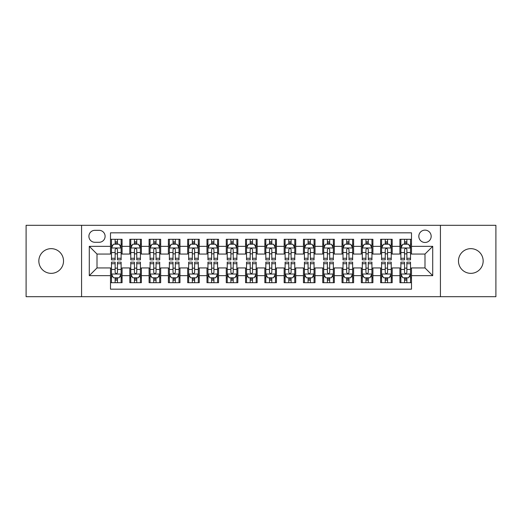 <?xml version="1.0" encoding="UTF-8"?>
<svg xmlns="http://www.w3.org/2000/svg" width="522" height="522" viewBox="0 0 522 522"><rect width="100%" height="100%" fill="white"/><g stroke="black" fill="none" stroke-linecap="round" stroke-linejoin="round"><path stroke-width="0.78" d="M470.818 248.655A12.345 12.345 0 0 0 458.473 261A12.345 12.345 0 0 0 470.818 273.345A12.345 12.345 0 0 0 483.163 261A12.345 12.345 0 0 0 470.818 248.655M51.182 248.655A12.345 12.345 0 0 0 38.837 261A12.345 12.345 0 0 0 51.182 273.345A12.345 12.345 0 0 0 63.527 261A12.345 12.345 0 0 0 51.182 248.655M424.993 230.13A6.173 6.173 0 0 0 418.82 236.303A6.173 6.173 0 0 0 424.993 242.476A6.173 6.173 0 0 0 431.172 236.303A6.173 6.173 0 0 0 424.993 230.13M440.431 296.692L495.9 296.692L495.9 225.308L440.431 225.308L440.431 296.692L81.569 296.692L81.569 225.308L26.1 225.308L26.1 296.692L81.569 296.692M411.493 239.298L399.917 239.298L399.917 246.338L392.198 246.338L392.198 254.057L399.917 254.057L399.917 246.338M392.198 246.338L392.198 239.298L380.623 239.298L380.623 246.338L372.904 246.338L372.904 254.057L380.623 254.057L380.623 246.338M372.904 246.338L372.904 239.298L361.328 239.298L361.328 246.338L353.609 246.338L353.609 254.057L361.328 254.057L361.328 246.338M353.609 246.338L353.609 239.298L342.034 239.298L342.034 246.338L334.315 246.338L334.315 254.057L342.034 254.057L342.034 246.338M334.315 246.338L334.315 239.298L322.74 239.298L322.74 246.338L315.02 246.338L315.02 254.057L322.74 254.057L322.74 246.338M315.02 246.338L315.02 239.298L303.445 239.298L303.445 246.338L295.726 246.338L295.726 254.057L303.445 254.057L303.445 246.338M295.726 246.338L295.726 239.298L284.151 239.298L284.151 246.338L276.438 246.338L276.438 254.057L284.151 254.057L284.151 246.338M276.438 246.338L276.438 239.298L264.856 239.298L264.856 246.338L257.144 246.338L257.144 254.057L264.856 254.057L264.856 246.338M257.144 246.338L257.144 239.298L245.562 239.298L245.562 246.338L237.849 246.338L237.849 254.057L245.562 254.057L245.562 246.338M237.849 246.338L237.849 239.298L226.274 239.298L226.274 246.338L218.555 246.338L218.555 254.057L226.274 254.057L226.274 246.338M218.555 246.338L218.555 239.298L206.98 239.298L206.98 246.338L199.26 246.338L199.26 254.057L206.98 254.057L206.98 246.338M199.26 246.338L199.26 239.298L187.685 239.298L187.685 246.338L179.966 246.338L179.966 254.057L187.685 254.057L187.685 246.338M179.966 246.338L179.966 239.298L168.391 239.298L168.391 246.338L160.672 246.338L160.672 254.057L168.391 254.057L168.391 246.338M160.672 246.338L160.672 239.298L149.096 239.298L149.096 246.338L141.377 246.338L141.377 254.057L149.096 254.057L149.096 246.338M141.377 246.338L141.377 239.298L129.802 239.298L129.802 254.057L122.083 254.057L122.083 239.298L110.507 239.298M110.507 282.702L122.083 282.702L122.083 267.943L129.802 267.943L129.802 282.702L141.377 282.702L141.377 267.943L149.096 267.943L149.096 275.662L141.377 275.662M149.096 275.662L149.096 282.702L160.672 282.702L160.672 267.943L168.391 267.943L168.391 275.662L160.672 275.662M168.391 275.662L168.391 282.702L179.966 282.702L179.966 267.943L187.685 267.943L187.685 275.662L179.966 275.662M187.685 275.662L187.685 282.702L199.26 282.702L199.26 267.943L206.98 267.943L206.98 275.662L199.26 275.662M206.98 275.662L206.98 282.702L218.555 282.702L218.555 267.943L226.274 267.943L226.274 275.662L218.555 275.662M226.274 275.662L226.274 282.702L237.849 282.702L237.849 267.943L245.562 267.943L245.562 275.662L237.849 275.662M245.562 275.662L245.562 282.702L257.144 282.702L257.144 267.943L264.856 267.943L264.856 275.662L257.144 275.662M264.856 275.662L264.856 282.702L276.438 282.702L276.438 267.943L284.151 267.943L284.151 275.662L276.438 275.662M284.151 275.662L284.151 282.702L295.726 282.702L295.726 267.943L303.445 267.943L303.445 275.662L295.726 275.662M303.445 275.662L303.445 282.702L315.02 282.702L315.02 267.943L322.74 267.943L322.74 275.662L315.02 275.662M322.74 275.662L322.74 282.702L334.315 282.702L334.315 267.943L342.034 267.943L342.034 275.662L334.315 275.662M342.034 275.662L342.034 282.702L353.609 282.702L353.609 267.943L361.328 267.943L361.328 275.662L353.609 275.662M361.328 275.662L361.328 282.702L372.904 282.702L372.904 267.943L380.623 267.943L380.623 275.662L372.904 275.662M380.623 275.662L380.623 282.702L392.198 282.702L392.198 267.943L399.917 267.943L399.917 275.662L392.198 275.662M94.88 242.286L99.128 242.286A5.983 5.983 0 0 0 105.105 236.303A5.983 5.983 0 0 0 99.128 230.326L94.88 230.326A5.983 5.983 0 0 0 88.903 236.303A5.983 5.983 0 0 0 94.88 242.286M440.431 225.308L81.569 225.308M411.493 246.338L411.493 232.832L110.507 232.832L110.507 254.057L97.007 254.057L97.007 267.943L110.507 267.943L110.507 289.168L411.493 289.168L411.493 267.943L424.993 267.943L424.993 254.057L411.493 254.057L411.493 246.338L432.712 246.338L432.712 275.662L411.493 275.662M110.507 275.662L89.288 275.662L89.288 246.338L110.507 246.338M399.917 275.662L399.917 282.702L411.493 282.702M110.507 244.12L111.473 244.12M115.14 244.12L117.457 244.12M121.124 244.12L122.083 244.12M110.507 253.862L111.473 253.862M115.14 253.862L117.457 253.862M121.124 253.862L122.083 253.862M110.507 268.138L111.473 268.138M115.14 268.138L117.457 268.138M121.124 268.138L122.083 268.138M110.507 277.88L111.473 277.88M115.14 277.88L117.457 277.88M121.124 277.88L122.083 277.88M129.802 253.862L130.768 253.862M134.435 253.862L136.751 253.862M140.418 253.862L141.377 253.862M129.802 244.12L130.768 244.12M134.435 244.12L136.751 244.12M140.418 244.12L141.377 244.12M129.802 268.138L130.768 268.138M134.435 268.138L136.751 268.138M140.418 268.138L141.377 268.138M129.802 277.88L130.768 277.88M134.435 277.88L136.751 277.88M140.418 277.88L141.377 277.88M149.096 268.138L150.062 268.138M153.729 268.138L156.045 268.138M159.706 268.138L160.672 268.138M149.096 277.88L150.062 277.88M153.729 277.88L156.045 277.88M159.706 277.88L160.672 277.88M149.096 244.12L150.062 244.12M153.729 244.12L156.045 244.12M159.706 244.12L160.672 244.12M149.096 253.862L150.062 253.862M153.729 253.862L156.045 253.862M159.706 253.862L160.672 253.862M168.391 268.138L169.356 268.138M173.023 268.138L175.333 268.138M179 268.138L179.966 268.138M168.391 277.88L169.356 277.88M173.023 277.88L175.333 277.88M179 277.88L179.966 277.88M168.391 244.12L169.356 244.12M173.023 244.12L175.333 244.12M179 244.12L179.966 244.12M168.391 253.862L169.356 253.862M173.023 253.862L175.333 253.862M179 253.862L179.966 253.862M187.685 268.138L188.651 268.138M192.318 268.138L194.628 268.138M198.295 268.138L199.26 268.138M187.685 277.88L188.651 277.88M192.318 277.88L194.628 277.88M198.295 277.88L199.26 277.88M187.685 244.12L188.651 244.12M192.318 244.12L194.628 244.12M198.295 244.12L199.26 244.12M187.685 253.862L188.651 253.862M192.318 253.862L194.628 253.862M198.295 253.862L199.26 253.862M206.98 268.138L207.945 268.138M211.606 268.138L213.922 268.138M217.589 268.138L218.555 268.138M206.98 277.88L207.945 277.88M211.606 277.88L213.922 277.88M217.589 277.88L218.555 277.88M206.98 244.12L207.945 244.12M211.606 244.12L213.922 244.12M217.589 244.12L218.555 244.12M206.98 253.862L207.945 253.862M211.606 253.862L213.922 253.862M217.589 253.862L218.555 253.862M226.274 268.138L227.233 268.138M230.9 268.138L233.217 268.138M236.884 268.138L237.849 268.138M226.274 277.88L227.233 277.88M230.9 277.88L233.217 277.88M236.884 277.88L237.849 277.88M226.274 244.12L227.233 244.12M230.9 244.12L233.217 244.12M236.884 244.12L237.849 244.12M226.274 253.862L227.233 253.862M230.9 253.862L233.217 253.862M236.884 253.862L237.849 253.862M245.562 268.138L246.528 268.138M250.195 268.138L252.511 268.138M256.178 268.138L257.144 268.138M245.562 277.88L246.528 277.88M250.195 277.88L252.511 277.88M256.178 277.88L257.144 277.88M245.562 244.12L246.528 244.12M250.195 244.12L252.511 244.12M256.178 244.12L257.144 244.12M245.562 253.862L246.528 253.862M250.195 253.862L252.511 253.862M256.178 253.862L257.144 253.862M264.856 268.138L265.822 268.138M269.489 268.138L271.805 268.138M275.472 268.138L276.438 268.138M264.856 277.88L265.822 277.88M269.489 277.88L271.805 277.88M275.472 277.88L276.438 277.88M264.856 244.12L265.822 244.12M269.489 244.12L271.805 244.12M275.472 244.12L276.438 244.12M264.856 253.862L265.822 253.862M269.489 253.862L271.805 253.862M275.472 253.862L276.438 253.862M284.151 268.138L285.116 268.138M288.783 268.138L291.1 268.138M294.767 268.138L295.726 268.138M284.151 277.88L285.116 277.88M288.783 277.88L291.1 277.88M294.767 277.88L295.726 277.88M284.151 244.12L285.116 244.12M288.783 244.12L291.1 244.12M294.767 244.12L295.726 244.12M284.151 253.862L285.116 253.862M288.783 253.862L291.1 253.862M294.767 253.862L295.726 253.862M303.445 268.138L304.411 268.138M308.078 268.138L310.394 268.138M314.055 268.138L315.02 268.138M303.445 277.88L304.411 277.88M308.078 277.88L310.394 277.88M314.055 277.88L315.02 277.88M303.445 244.12L304.411 244.12M308.078 244.12L310.394 244.12M314.055 244.12L315.02 244.12M303.445 253.862L304.411 253.862M308.078 253.862L310.394 253.862M314.055 253.862L315.02 253.862M322.74 268.138L323.705 268.138M327.372 268.138L329.682 268.138M333.349 268.138L334.315 268.138M322.74 277.88L323.705 277.88M327.372 277.88L329.682 277.88M333.349 277.88L334.315 277.88M322.74 244.12L323.705 244.12M327.372 244.12L329.682 244.12M333.349 244.12L334.315 244.12M322.74 253.862L323.705 253.862M327.372 253.862L329.682 253.862M333.349 253.862L334.315 253.862M342.034 268.138L343 268.138M346.667 268.138L348.977 268.138M352.644 268.138L353.609 268.138M342.034 277.88L343 277.88M346.667 277.88L348.977 277.88M352.644 277.88L353.609 277.88M342.034 244.12L343 244.12M346.667 244.12L348.977 244.12M352.644 244.12L353.609 244.12M342.034 253.862L343 253.862M346.667 253.862L348.977 253.862M352.644 253.862L353.609 253.862M361.328 268.138L362.294 268.138M365.955 268.138L368.271 268.138M371.938 268.138L372.904 268.138M361.328 277.88L362.294 277.88M365.955 277.88L368.271 277.88M371.938 277.88L372.904 277.88M361.328 244.12L362.294 244.12M365.955 244.12L368.271 244.12M371.938 244.12L372.904 244.12M361.328 253.862L362.294 253.862M365.955 253.862L368.271 253.862M371.938 253.862L372.904 253.862M380.623 268.138L381.582 268.138M385.249 268.138L387.565 268.138M391.232 268.138L392.198 268.138M380.623 277.88L381.582 277.88M385.249 277.88L387.565 277.88M391.232 277.88L392.198 277.88M380.623 244.12L381.582 244.12M385.249 244.12L387.565 244.12M391.232 244.12L392.198 244.12M380.623 253.862L381.582 253.862M385.249 253.862L387.565 253.862M391.232 253.862L392.198 253.862M399.917 268.138L400.876 268.138M404.543 268.138L406.86 268.138M410.527 268.138L411.493 268.138M399.917 277.88L400.876 277.88M404.543 277.88L406.86 277.88M410.527 277.88L411.493 277.88M399.917 244.12L400.876 244.12M404.543 244.12L406.86 244.12M410.527 244.12L411.493 244.12M399.917 253.862L400.876 253.862M404.543 253.862L406.86 253.862M410.527 253.862L411.493 253.862M97.007 254.057L89.288 246.338M97.007 267.943L89.288 275.662M432.712 246.338L424.993 254.057M432.712 275.662L424.993 267.943M117.457 241.803L115.14 241.803M121.124 258.273L117.457 258.273L117.457 259.845L121.124 259.845L121.124 248.074L119.192 244.218L113.404 244.218L111.473 248.074L111.473 259.845L115.14 259.845L115.14 258.273L111.473 258.273M111.473 248.074L111.473 239.298M121.124 248.074L121.124 239.298M115.14 244.218L115.14 239.298M117.457 239.298L117.457 244.218M117.457 258.273L117.457 249.523C116.687 248.035 115.91 248.035 115.14 249.523L115.14 258.273M115.14 280.197L117.457 280.197M111.473 263.727L115.14 263.727L115.14 262.155L111.473 262.155L111.473 273.926L113.404 277.782L119.192 277.782L121.124 273.926L121.124 262.155L117.457 262.155L117.457 263.727L121.124 263.727M121.124 273.926L121.124 282.702M111.473 273.926L111.473 282.702M117.457 277.782L117.457 282.702M115.14 282.702L115.14 277.782M115.14 263.727L115.14 272.477C115.91 273.965 116.68 273.965 117.457 272.477L117.457 263.727M136.751 241.803L134.435 241.803M140.418 258.273L136.751 258.273L136.751 259.845L140.418 259.845L140.418 248.074L138.487 244.218L132.699 244.218L130.768 248.074L130.768 259.845L134.435 259.845L134.435 258.273L130.768 258.273M130.768 248.074L130.768 239.298M140.418 248.074L140.418 239.298M134.435 244.218L134.435 239.298M136.751 239.298L136.751 244.218M136.751 258.273L136.751 249.523C135.981 248.035 135.205 248.035 134.435 249.523L134.435 258.273M156.045 241.803L153.729 241.803M159.706 258.273L156.045 258.273L156.045 259.845L159.706 259.845L159.706 248.074L157.781 244.218L151.993 244.218L150.062 248.074L150.062 259.845L153.729 259.845L153.729 258.273L150.062 258.273M150.062 248.074L150.062 239.298M159.706 248.074L159.706 239.298M153.729 244.218L153.729 239.298M156.045 239.298L156.045 244.218M156.045 258.273L156.045 249.523C155.269 248.035 154.499 248.035 153.729 249.523L153.729 258.273M175.333 241.803L173.023 241.803M179 258.273L175.333 258.273L175.333 259.845L179 259.845L179 248.074L177.075 244.218L171.288 244.218L169.356 248.074L169.356 259.845L173.023 259.845L173.023 258.273L169.356 258.273M169.356 248.074L169.356 239.298M179 248.074L179 239.298M173.023 244.218L173.023 239.298M175.333 239.298L175.333 244.218M175.333 258.273L175.333 249.523C174.563 248.035 173.793 248.035 173.023 249.523L173.023 258.273M194.628 241.803L192.318 241.803M198.295 258.273L194.628 258.273L194.628 259.845L198.295 259.845L198.295 248.074L196.363 244.218L190.576 244.218L188.651 248.074L188.651 259.845L192.318 259.845L192.318 258.273L188.651 258.273M188.651 248.074L188.651 239.298M198.295 248.074L198.295 239.298M192.318 244.218L192.318 239.298M194.628 239.298L194.628 244.218M194.628 258.273L194.628 249.523C193.858 248.035 193.088 248.035 192.318 249.523L192.318 258.273M134.435 280.197L136.751 280.197M130.768 263.727L134.435 263.727L134.435 262.155L130.768 262.155L130.768 273.926L132.699 277.782L138.487 277.782L140.418 273.926L140.418 262.155L136.751 262.155L136.751 263.727L140.418 263.727M140.418 273.926L140.418 282.702M130.768 273.926L130.768 282.702M136.751 277.782L136.751 282.702M134.435 282.702L134.435 277.782M134.435 263.727L134.435 272.477C135.205 273.965 135.974 273.965 136.751 272.477L136.751 263.727M153.729 280.197L156.045 280.197M150.062 263.727L153.729 263.727L153.729 262.155L150.062 262.155L150.062 273.926L151.993 277.782L157.781 277.782L159.706 273.926L159.706 262.155L156.045 262.155L156.045 263.727L159.706 263.727M159.706 273.926L159.706 282.702M150.062 273.926L150.062 282.702M156.045 277.782L156.045 282.702M153.729 282.702L153.729 277.782M153.729 263.727L153.729 272.477C154.499 273.965 155.269 273.965 156.045 272.477L156.045 263.727M173.023 280.197L175.333 280.197M169.356 263.727L173.023 263.727L173.023 262.155L169.356 262.155L169.356 273.926L171.288 277.782L177.075 277.782L179 273.926L179 262.155L175.333 262.155L175.333 263.727L179 263.727M179 273.926L179 282.702M169.356 273.926L169.356 282.702M175.333 277.782L175.333 282.702M173.023 282.702L173.023 277.782M173.023 263.727L173.023 272.477C173.793 273.965 174.563 273.965 175.333 272.477L175.333 263.727M192.318 280.197L194.628 280.197M188.651 263.727L192.318 263.727L192.318 262.155L188.651 262.155L188.651 273.926L190.576 277.782L196.363 277.782L198.295 273.926L198.295 262.155L194.628 262.155L194.628 263.727L198.295 263.727M198.295 273.926L198.295 282.702M188.651 273.926L188.651 282.702M194.628 277.782L194.628 282.702M192.318 282.702L192.318 277.782M192.318 263.727L192.318 272.477C193.088 273.965 193.858 273.965 194.628 272.477L194.628 263.727M213.922 241.803L211.606 241.803M217.589 258.273L213.922 258.273L213.922 259.845L217.589 259.845L217.589 248.074L215.658 244.218L209.87 244.218L207.945 248.074L207.945 259.845L211.606 259.845L211.606 258.273L207.945 258.273M207.945 248.074L207.945 239.298M217.589 248.074L217.589 239.298M211.606 244.218L211.606 239.298M213.922 239.298L213.922 244.218M213.922 258.273L213.922 249.523C213.152 248.035 212.382 248.035 211.606 249.523L211.606 258.273M211.606 280.197L213.922 280.197M207.945 263.727L211.606 263.727L211.606 262.155L207.945 262.155L207.945 273.926L209.87 277.782L215.658 277.782L217.589 273.926L217.589 262.155L213.922 262.155L213.922 263.727L217.589 263.727M217.589 273.926L217.589 282.702M207.945 273.926L207.945 282.702M213.922 277.782L213.922 282.702M211.606 282.702L211.606 277.782M211.606 263.727L211.606 272.477C212.382 273.965 213.152 273.965 213.922 272.477L213.922 263.727M233.217 241.803L230.9 241.803M236.884 258.273L233.217 258.273L233.217 259.845L236.884 259.845L236.884 248.074L234.952 244.218L229.165 244.218L227.233 248.074L227.233 259.845L230.9 259.845L230.9 258.273L227.233 258.273M227.233 248.074L227.233 239.298M236.884 248.074L236.884 239.298M230.9 244.218L230.9 239.298M233.217 239.298L233.217 244.218M233.217 258.273L233.217 249.523C232.447 248.035 231.677 248.035 230.9 249.523L230.9 258.273M230.9 280.197L233.217 280.197M227.233 263.727L230.9 263.727L230.9 262.155L227.233 262.155L227.233 273.926L229.165 277.782L234.952 277.782L236.884 273.926L236.884 262.155L233.217 262.155L233.217 263.727L236.884 263.727M236.884 273.926L236.884 282.702M227.233 273.926L227.233 282.702M233.217 277.782L233.217 282.702M230.9 282.702L230.9 277.782M230.9 263.727L230.9 272.477C231.67 273.965 232.447 273.965 233.217 272.477L233.217 263.727M252.511 241.803L250.195 241.803M256.178 258.273L252.511 258.273L252.511 259.845L256.178 259.845L256.178 248.074L254.247 244.218L248.459 244.218L246.528 248.074L246.528 259.845L250.195 259.845L250.195 258.273L246.528 258.273M246.528 248.074L246.528 239.298M256.178 248.074L256.178 239.298M250.195 244.218L250.195 239.298M252.511 239.298L252.511 244.218M252.511 258.273L252.511 249.523C251.741 248.035 250.971 248.035 250.195 249.523L250.195 258.273M250.195 280.197L252.511 280.197M246.528 263.727L250.195 263.727L250.195 262.155L246.528 262.155L246.528 273.926L248.459 277.782L254.247 277.782L256.178 273.926L256.178 262.155L252.511 262.155L252.511 263.727L256.178 263.727M256.178 273.926L256.178 282.702M246.528 273.926L246.528 282.702M252.511 277.782L252.511 282.702M250.195 282.702L250.195 277.782M250.195 263.727L250.195 272.477C250.965 273.965 251.741 273.965 252.511 272.477L252.511 263.727M271.805 241.803L269.489 241.803M275.472 258.273L271.805 258.273L271.805 259.845L275.472 259.845L275.472 248.074L273.541 244.218L267.753 244.218L265.822 248.074L265.822 259.845L269.489 259.845L269.489 258.273L265.822 258.273M265.822 248.074L265.822 239.298M275.472 248.074L275.472 239.298M269.489 244.218L269.489 239.298M271.805 239.298L271.805 244.218M271.805 258.273L271.805 249.523C271.035 248.035 270.259 248.035 269.489 249.523L269.489 258.273M269.489 280.197L271.805 280.197M265.822 263.727L269.489 263.727L269.489 262.155L265.822 262.155L265.822 273.926L267.753 277.782L273.541 277.782L275.472 273.926L275.472 262.155L271.805 262.155L271.805 263.727L275.472 263.727M275.472 273.926L275.472 282.702M265.822 273.926L265.822 282.702M271.805 277.782L271.805 282.702M269.489 282.702L269.489 277.782M269.489 263.727L269.489 272.477C270.259 273.965 271.029 273.965 271.805 272.477L271.805 263.727M291.1 241.803L288.783 241.803M294.767 258.273L291.1 258.273L291.1 259.845L294.767 259.845L294.767 248.074L292.835 244.218L287.048 244.218L285.116 248.074L285.116 259.845L288.783 259.845L288.783 258.273L285.116 258.273M285.116 248.074L285.116 239.298M294.767 248.074L294.767 239.298M288.783 244.218L288.783 239.298M291.1 239.298L291.1 244.218M291.1 258.273L291.1 249.523C290.33 248.035 289.553 248.035 288.783 249.523L288.783 258.273M288.783 280.197L291.1 280.197M285.116 263.727L288.783 263.727L288.783 262.155L285.116 262.155L285.116 273.926L287.048 277.782L292.835 277.782L294.767 273.926L294.767 262.155L291.1 262.155L291.1 263.727L294.767 263.727M294.767 273.926L294.767 282.702M285.116 273.926L285.116 282.702M291.1 277.782L291.1 282.702M288.783 282.702L288.783 277.782M288.783 263.727L288.783 272.477C289.553 273.965 290.323 273.965 291.1 272.477L291.1 263.727M310.394 241.803L308.078 241.803M314.055 258.273L310.394 258.273L310.394 259.845L314.055 259.845L314.055 248.074L312.13 244.218L306.342 244.218L304.411 248.074L304.411 259.845L308.078 259.845L308.078 258.273L304.411 258.273M304.411 248.074L304.411 239.298M314.055 248.074L314.055 239.298M308.078 244.218L308.078 239.298M310.394 239.298L310.394 244.218M310.394 258.273L310.394 249.523C309.618 248.035 308.848 248.035 308.078 249.523L308.078 258.273M308.078 280.197L310.394 280.197M304.411 263.727L308.078 263.727L308.078 262.155L304.411 262.155L304.411 273.926L306.342 277.782L312.13 277.782L314.055 273.926L314.055 262.155L310.394 262.155L310.394 263.727L314.055 263.727M314.055 273.926L314.055 282.702M304.411 273.926L304.411 282.702M310.394 277.782L310.394 282.702M308.078 282.702L308.078 277.782M308.078 263.727L308.078 272.477C308.848 273.965 309.618 273.965 310.394 272.477L310.394 263.727M329.682 241.803L327.372 241.803M333.349 258.273L329.682 258.273L329.682 259.845L333.349 259.845L333.349 248.074L331.424 244.218L325.637 244.218L323.705 248.074L323.705 259.845L327.372 259.845L327.372 258.273L323.705 258.273M323.705 248.074L323.705 239.298M333.349 248.074L333.349 239.298M327.372 244.218L327.372 239.298M329.682 239.298L329.682 244.218M329.682 258.273L329.682 249.523C328.912 248.035 328.142 248.035 327.372 249.523L327.372 258.273M327.372 280.197L329.682 280.197M323.705 263.727L327.372 263.727L327.372 262.155L323.705 262.155L323.705 273.926L325.637 277.782L331.424 277.782L333.349 273.926L333.349 262.155L329.682 262.155L329.682 263.727L333.349 263.727M333.349 273.926L333.349 282.702M323.705 273.926L323.705 282.702M329.682 277.782L329.682 282.702M327.372 282.702L327.372 277.782M327.372 263.727L327.372 272.477C328.142 273.965 328.912 273.965 329.682 272.477L329.682 263.727M348.977 241.803L346.667 241.803M352.644 258.273L348.977 258.273L348.977 259.845L352.644 259.845L352.644 248.074L350.712 244.218L344.925 244.218L343 248.074L343 259.845L346.667 259.845L346.667 258.273L343 258.273M343 248.074L343 239.298M352.644 248.074L352.644 239.298M346.667 244.218L346.667 239.298M348.977 239.298L348.977 244.218M348.977 258.273L348.977 249.523C348.207 248.035 347.437 248.035 346.667 249.523L346.667 258.273M346.667 280.197L348.977 280.197M343 263.727L346.667 263.727L346.667 262.155L343 262.155L343 273.926L344.925 277.782L350.712 277.782L352.644 273.926L352.644 262.155L348.977 262.155L348.977 263.727L352.644 263.727M352.644 273.926L352.644 282.702M343 273.926L343 282.702M348.977 277.782L348.977 282.702M346.667 282.702L346.667 277.782M346.667 263.727L346.667 272.477C347.437 273.965 348.207 273.965 348.977 272.477L348.977 263.727M368.271 241.803L365.955 241.803M371.938 258.273L368.271 258.273L368.271 259.845L371.938 259.845L371.938 248.074L370.007 244.218L364.219 244.218L362.294 248.074L362.294 259.845L365.955 259.845L365.955 258.273L362.294 258.273M362.294 248.074L362.294 239.298M371.938 248.074L371.938 239.298M365.955 244.218L365.955 239.298M368.271 239.298L368.271 244.218M368.271 258.273L368.271 249.523C367.501 248.035 366.731 248.035 365.955 249.523L365.955 258.273M365.955 280.197L368.271 280.197M362.294 263.727L365.955 263.727L365.955 262.155L362.294 262.155L362.294 273.926L364.219 277.782L370.007 277.782L371.938 273.926L371.938 262.155L368.271 262.155L368.271 263.727L371.938 263.727M371.938 273.926L371.938 282.702M362.294 273.926L362.294 282.702M368.271 277.782L368.271 282.702M365.955 282.702L365.955 277.782M365.955 263.727L365.955 272.477C366.731 273.965 367.501 273.965 368.271 272.477L368.271 263.727M387.565 241.803L385.249 241.803M391.232 258.273L387.565 258.273L387.565 259.845L391.232 259.845L391.232 248.074L389.301 244.218L383.513 244.218L381.582 248.074L381.582 259.845L385.249 259.845L385.249 258.273L381.582 258.273M381.582 248.074L381.582 239.298M391.232 248.074L391.232 239.298M385.249 244.218L385.249 239.298M387.565 239.298L387.565 244.218M387.565 258.273L387.565 249.523C386.795 248.035 386.026 248.035 385.249 249.523L385.249 258.273M385.249 280.197L387.565 280.197M381.582 263.727L385.249 263.727L385.249 262.155L381.582 262.155L381.582 273.926L383.513 277.782L389.301 277.782L391.232 273.926L391.232 262.155L387.565 262.155L387.565 263.727L391.232 263.727M391.232 273.926L391.232 282.702M381.582 273.926L381.582 282.702M387.565 277.782L387.565 282.702M385.249 282.702L385.249 277.782M385.249 263.727L385.249 272.477C386.019 273.965 386.795 273.965 387.565 272.477L387.565 263.727M406.86 241.803L404.543 241.803M410.527 258.273L406.86 258.273L406.86 259.845L410.527 259.845L410.527 248.074L408.596 244.218L402.808 244.218L400.876 248.074L400.876 259.845L404.543 259.845L404.543 258.273L400.876 258.273M400.876 248.074L400.876 239.298M410.527 248.074L410.527 239.298M404.543 244.218L404.543 239.298M406.86 239.298L406.86 244.218M406.86 258.273L406.86 249.523C406.09 248.035 405.32 248.035 404.543 249.523L404.543 258.273M404.543 280.197L406.86 280.197M400.876 263.727L404.543 263.727L404.543 262.155L400.876 262.155L400.876 273.926L402.808 277.782L408.596 277.782L410.527 273.926L410.527 262.155L406.86 262.155L406.86 263.727L410.527 263.727M410.527 273.926L410.527 282.702M400.876 273.926L400.876 282.702M406.86 277.782L406.86 282.702M404.543 282.702L404.543 277.782M404.543 263.727L404.543 272.477C405.313 273.965 406.09 273.965 406.86 272.477L406.86 263.727M129.802 275.662L122.083 275.662M129.802 246.338L122.083 246.338M121.071 247.976L111.525 247.976M111.473 245.275L112.876 245.275M119.721 245.275L121.124 245.275M115.14 252.544L111.473 252.544M121.124 252.544L117.457 252.544M117.457 243.03L115.14 243.03M111.525 274.024L121.071 274.024M121.124 276.725L119.721 276.725M112.876 276.725L111.473 276.725M117.457 269.456L121.124 269.456M111.473 269.456L115.14 269.456M115.14 278.97L117.457 278.97M140.366 247.976L130.813 247.976M130.768 245.275L132.164 245.275M139.015 245.275L140.418 245.275M134.435 252.544L130.768 252.544M140.418 252.544L136.751 252.544M136.751 243.03L134.435 243.03M159.66 247.976L150.108 247.976M150.062 245.275L151.458 245.275M158.31 245.275L159.706 245.275M153.729 252.544L150.062 252.544M159.706 252.544L156.045 252.544M156.045 243.03L153.729 243.03M178.955 247.976L169.402 247.976M169.356 245.275L170.753 245.275M177.604 245.275L179 245.275M173.023 252.544L169.356 252.544M179 252.544L175.333 252.544M175.333 243.03L173.023 243.03M198.249 247.976L188.696 247.976M188.651 245.275L190.047 245.275M196.898 245.275L198.295 245.275M192.318 252.544L188.651 252.544M198.295 252.544L194.628 252.544M194.628 243.03L192.318 243.03M130.813 274.024L140.366 274.024M140.418 276.725L139.015 276.725M132.164 276.725L130.768 276.725M136.751 269.456L140.418 269.456M130.768 269.456L134.435 269.456M134.435 278.97L136.751 278.97M150.108 274.024L159.66 274.024M159.706 276.725L158.31 276.725M151.458 276.725L150.062 276.725M156.045 269.456L159.706 269.456M150.062 269.456L153.729 269.456M153.729 278.97L156.045 278.97M169.402 274.024L178.955 274.024M179 276.725L177.604 276.725M170.753 276.725L169.356 276.725M175.333 269.456L179 269.456M169.356 269.456L173.023 269.456M173.023 278.97L175.333 278.97M188.696 274.024L198.249 274.024M198.295 276.725L196.898 276.725M190.047 276.725L188.651 276.725M194.628 269.456L198.295 269.456M188.651 269.456L192.318 269.456M192.318 278.97L194.628 278.97M217.543 247.976L207.991 247.976M207.945 245.275L209.342 245.275M216.193 245.275L217.589 245.275M211.606 252.544L207.945 252.544M217.589 252.544L213.922 252.544M213.922 243.03L211.606 243.03M207.991 274.024L217.543 274.024M217.589 276.725L216.193 276.725M209.342 276.725L207.945 276.725M213.922 269.456L217.589 269.456M207.945 269.456L211.606 269.456M211.606 278.97L213.922 278.97M236.838 247.976L227.285 247.976M227.233 245.275L228.636 245.275M235.487 245.275L236.884 245.275M230.9 252.544L227.233 252.544M236.884 252.544L233.217 252.544M233.217 243.03L230.9 243.03M227.285 274.024L236.838 274.024M236.884 276.725L235.487 276.725M228.636 276.725L227.233 276.725M233.217 269.456L236.884 269.456M227.233 269.456L230.9 269.456M230.9 278.97L233.217 278.97M256.126 247.976L246.58 247.976M246.528 245.275L247.93 245.275M254.775 245.275L256.178 245.275M250.195 252.544L246.528 252.544M256.178 252.544L252.511 252.544M252.511 243.03L250.195 243.03M246.58 274.024L256.126 274.024M256.178 276.725L254.775 276.725M247.93 276.725L246.528 276.725M252.511 269.456L256.178 269.456M246.528 269.456L250.195 269.456M250.195 278.97L252.511 278.97M275.42 247.976L265.874 247.976M265.822 245.275L267.225 245.275M274.07 245.275L275.472 245.275M269.489 252.544L265.822 252.544M275.472 252.544L271.805 252.544M271.805 243.03L269.489 243.03M265.874 274.024L275.42 274.024M275.472 276.725L274.07 276.725M267.225 276.725L265.822 276.725M271.805 269.456L275.472 269.456M265.822 269.456L269.489 269.456M269.489 278.97L271.805 278.97M294.715 247.976L285.162 247.976M285.116 245.275L286.513 245.275M293.364 245.275L294.767 245.275M288.783 252.544L285.116 252.544M294.767 252.544L291.1 252.544M291.1 243.03L288.783 243.03M285.162 274.024L294.715 274.024M294.767 276.725L293.364 276.725M286.513 276.725L285.116 276.725M291.1 269.456L294.767 269.456M285.116 269.456L288.783 269.456M288.783 278.97L291.1 278.97M314.009 247.976L304.457 247.976M304.411 245.275L305.807 245.275M312.658 245.275L314.055 245.275M308.078 252.544L304.411 252.544M314.055 252.544L310.394 252.544M310.394 243.03L308.078 243.03M304.457 274.024L314.009 274.024M314.055 276.725L312.658 276.725M305.807 276.725L304.411 276.725M310.394 269.456L314.055 269.456M304.411 269.456L308.078 269.456M308.078 278.97L310.394 278.97M333.304 247.976L323.751 247.976M323.705 245.275L325.102 245.275M331.953 245.275L333.349 245.275M327.372 252.544L323.705 252.544M333.349 252.544L329.682 252.544M329.682 243.03L327.372 243.03M323.751 274.024L333.304 274.024M333.349 276.725L331.953 276.725M325.102 276.725L323.705 276.725M329.682 269.456L333.349 269.456M323.705 269.456L327.372 269.456M327.372 278.97L329.682 278.97M352.598 247.976L343.045 247.976M343 245.275L344.396 245.275M351.247 245.275L352.644 245.275M346.667 252.544L343 252.544M352.644 252.544L348.977 252.544M348.977 243.03L346.667 243.03M343.045 274.024L352.598 274.024M352.644 276.725L351.247 276.725M344.396 276.725L343 276.725M348.977 269.456L352.644 269.456M343 269.456L346.667 269.456M346.667 278.97L348.977 278.97M371.892 247.976L362.34 247.976M362.294 245.275L363.69 245.275M370.542 245.275L371.938 245.275M365.955 252.544L362.294 252.544M371.938 252.544L368.271 252.544M368.271 243.03L365.955 243.03M362.34 274.024L371.892 274.024M371.938 276.725L370.542 276.725M363.69 276.725L362.294 276.725M368.271 269.456L371.938 269.456M362.294 269.456L365.955 269.456M365.955 278.97L368.271 278.97M391.187 247.976L381.634 247.976M381.582 245.275L382.985 245.275M389.836 245.275L391.232 245.275M385.249 252.544L381.582 252.544M391.232 252.544L387.565 252.544M387.565 243.03L385.249 243.03M381.634 274.024L391.187 274.024M391.232 276.725L389.836 276.725M382.985 276.725L381.582 276.725M387.565 269.456L391.232 269.456M381.582 269.456L385.249 269.456M385.249 278.97L387.565 278.97M410.475 247.976L400.929 247.976M400.876 245.275L402.279 245.275M409.124 245.275L410.527 245.275M404.543 252.544L400.876 252.544M410.527 252.544L406.86 252.544M406.86 243.03L404.543 243.03M400.929 274.024L410.475 274.024M410.527 276.725L409.124 276.725M402.279 276.725L400.876 276.725M406.86 269.456L410.527 269.456M400.876 269.456L404.543 269.456M404.543 278.97L406.86 278.97"/></g></svg>
